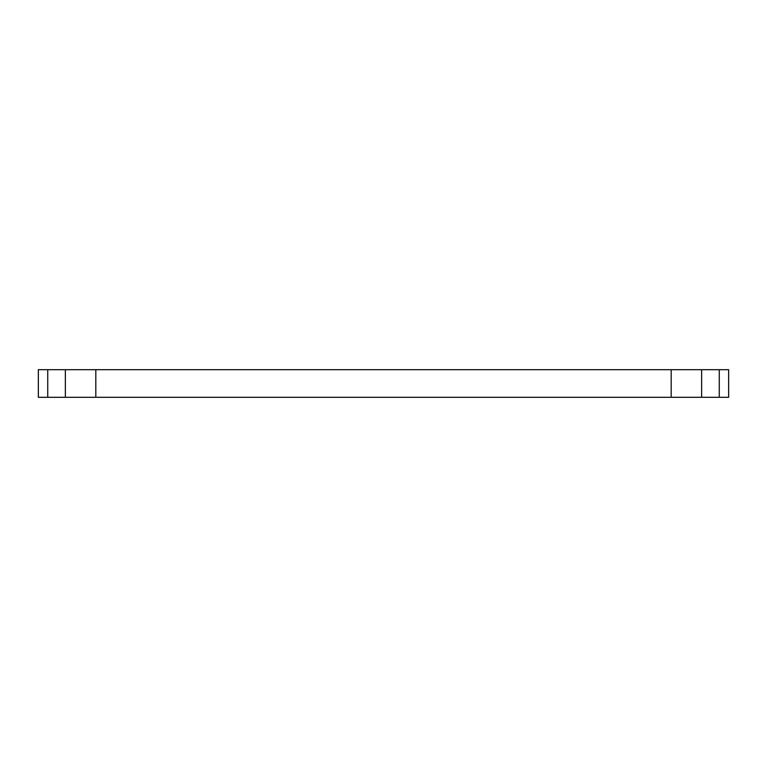 <?xml version="1.0" encoding="UTF-8"?>
<svg xmlns="http://www.w3.org/2000/svg" width="767" height="767" viewBox="0 0 767 767"><rect width="100%" height="100%" fill="white"/><g stroke="black" fill="none" stroke-linecap="round" stroke-linejoin="round"><path stroke-width="1.15" d="M719.264 397.306L728.65 397.306L728.65 369.694L719.264 369.694L719.264 397.306L46.634 397.306L47.736 397.306L47.736 369.694L38.35 369.694L38.35 397.306L47.736 397.306M47.736 369.694L719.264 369.694M701.632 397.306L701.632 369.694L714.844 369.694M52.156 369.694L65.368 369.694L65.368 397.306M671.183 369.694L671.183 397.306M95.817 369.694L95.817 397.306"/></g></svg>
